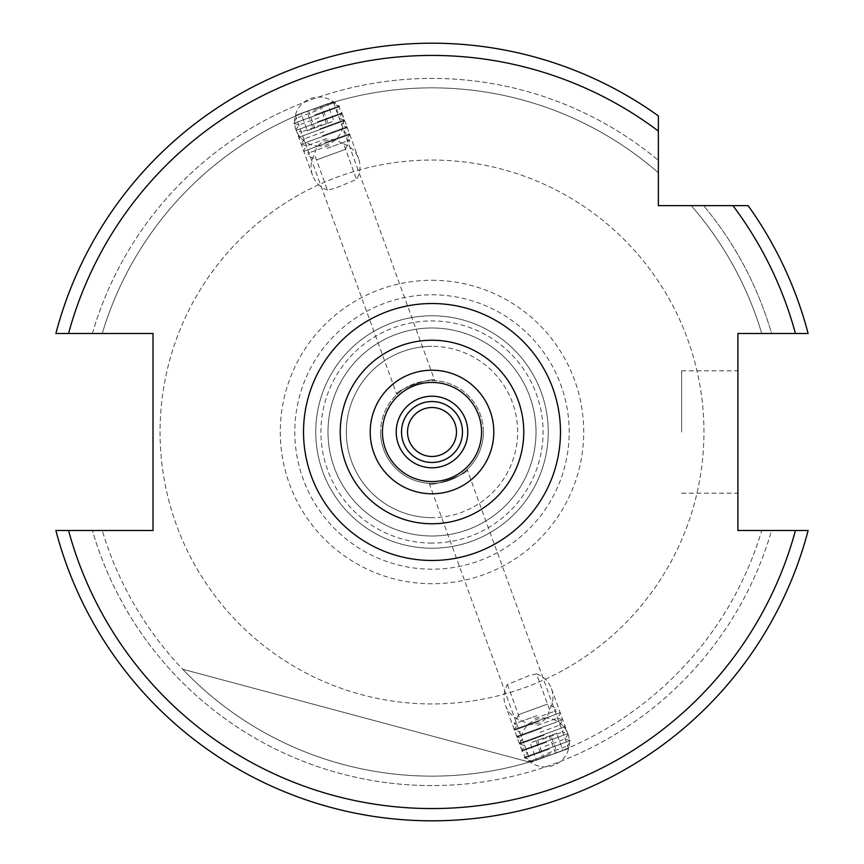 <?xml version="1.0" encoding="UTF-8"?>
<svg xmlns="http://www.w3.org/2000/svg" width="864" height="864" viewBox="0 0 864 864"><rect width="100%" height="100%" fill="white"/><g stroke="black" fill="none" stroke-linecap="round" stroke-linejoin="round"><path stroke-width="0.65" stroke-dasharray="4.32 3.24" d="M396.868 394.492C394.124 390.679 434.441 376.002 434.808 380.689C434.462 375.991 394.114 390.69 396.868 394.492L295.531 116.078C294.138 115.895 334.422 101.239 333.472 102.265C334.433 101.228 294.16 115.884 295.531 116.078M483.386 432A51.386 51.386 0 0 0 432 380.614A51.386 51.386 0 0 0 380.614 432A51.386 51.386 0 0 1 432 380.614A51.386 51.386 0 0 1 483.386 432A51.386 51.386 0 0 1 432 483.386A51.386 51.386 0 0 1 380.614 432A51.386 51.386 0 0 0 432 483.386A51.386 51.386 0 0 0 483.386 432M401.414 432A30.586 30.586 0 0 1 432 401.414A30.586 30.586 0 0 1 462.586 432A30.586 30.586 0 0 1 432 462.586A30.586 30.586 0 0 1 401.414 432A30.586 30.586 0 0 1 432 401.414A30.586 30.586 0 0 1 462.586 432A30.586 30.586 0 0 1 432 462.586A30.586 30.586 0 0 1 401.414 432M407.527 432A24.473 24.473 0 0 1 432 407.527A24.473 24.473 0 0 1 456.473 432A24.473 24.473 0 0 1 432 456.473A24.473 24.473 0 0 1 407.527 432M340.232 432A91.768 91.768 0 0 1 432 340.232A91.768 91.768 0 0 1 523.768 432A91.768 91.768 0 0 1 432 523.768A91.768 91.768 0 0 1 340.232 432A91.768 91.768 0 0 0 432 523.768A91.768 91.768 0 0 0 523.768 432M737.899 432L737.899 370.818L737.899 432M681.62 432L681.62 370.818L681.62 432M536.533 673.931A24.473 24.473 0 0 1 549.493 709.538C547.452 719.82 540.799 724.788 529.535 724.442L520.387 720.133A24.473 24.473 0 0 1 507.427 684.526L529.535 675.497L536.533 673.931L549.493 709.538M544.99 717.973A24.473 24.473 0 0 1 567.994 734.076A24.473 24.473 0 0 1 544.99 766.919A24.473 24.473 0 0 1 521.996 750.816A24.473 24.473 0 0 1 544.99 717.973M327.467 190.069A24.473 24.473 0 0 1 314.507 154.462C316.57 144.158 323.222 139.19 334.465 139.558L343.613 143.867L356.573 179.474L334.465 188.503L327.467 190.069L314.507 154.462M319.01 146.027A24.473 24.473 0 0 1 296.006 129.924A24.473 24.473 0 0 1 319.01 97.081A24.473 24.473 0 0 1 342.004 113.184A24.473 24.473 0 0 1 319.01 146.027M432 517.655A85.655 85.655 0 0 1 346.345 432A85.655 85.655 0 0 1 432 346.345A85.655 85.655 0 0 0 346.345 432A85.655 85.655 0 0 0 432 517.655A85.655 85.655 0 0 0 517.655 432A85.655 85.655 0 0 0 432 346.345A85.655 85.655 0 0 1 517.655 432A85.655 85.655 0 0 1 432 517.655M432 543.067A111.067 111.067 0 0 1 320.933 432A111.067 111.067 0 0 1 432 320.933A111.067 111.067 0 0 1 543.067 432A111.067 111.067 0 0 1 432 543.067M432 536.004A104.004 104.004 0 0 1 327.996 432A104.004 104.004 0 0 1 432 327.996A104.004 104.004 0 0 1 536.004 432A104.004 104.004 0 0 1 432 536.004A104.004 104.004 0 0 1 327.996 432A104.004 104.004 0 0 1 432 327.996A104.004 104.004 0 0 1 536.004 432A104.004 104.004 0 0 1 432 536.004M432 548.24A116.24 116.24 0 0 1 315.76 432A116.24 116.24 0 0 1 432 315.76A116.24 116.24 0 0 1 548.24 432A116.24 116.24 0 0 1 432 548.24A116.24 116.24 0 0 1 315.76 432A116.24 116.24 0 0 1 432 315.76A116.24 116.24 0 0 1 548.24 432A116.24 116.24 0 0 1 432 548.24M432 160.056A271.944 271.944 0 0 1 703.944 432A271.944 271.944 0 0 1 432 703.944A271.944 271.944 0 0 1 160.056 432A271.944 271.944 0 0 1 432 160.056A271.944 271.944 0 0 1 703.944 432A271.944 271.944 0 0 1 432 703.944A271.944 271.944 0 0 1 160.056 432A271.944 271.944 0 0 1 432 160.056M432 43.2A388.8 388.8 0 0 0 55.879 333.504L102.254 333.504L55.879 333.504A388.8 388.8 0 0 1 432 43.2A388.8 388.8 0 0 0 55.879 333.504A388.8 388.8 0 0 1 658.368 115.895L658.368 172.789L658.368 115.895A388.8 388.8 0 0 0 432 43.2A388.8 388.8 0 0 1 658.368 115.895M432 785.592A353.592 353.592 0 0 1 92.405 530.496L55.879 530.496A388.8 388.8 0 0 0 808.121 530.496A388.8 388.8 0 0 1 55.879 530.496L92.405 530.496A353.592 353.592 0 0 0 771.595 530.496L761.746 530.496A344.142 344.142 0 0 1 102.254 530.496A344.142 344.142 0 0 0 761.746 530.496L771.595 530.496A353.592 353.592 0 0 1 432 785.592M102.254 333.504A344.142 344.142 0 0 1 658.368 172.789A344.142 344.142 0 0 0 102.254 333.504M92.405 333.504A353.592 353.592 0 0 1 658.368 160.369A353.592 353.592 0 0 0 92.405 333.504M507.427 684.526L520.387 720.133M467.132 469.508C469.886 473.321 429.538 487.998 429.192 483.311C429.538 487.998 469.865 473.332 467.132 469.508L568.469 747.922C569.862 748.105 529.578 762.761 530.528 761.735C529.567 762.772 569.84 748.116 568.469 747.922M429.192 483.311L530.528 761.735M333.472 102.265L434.808 380.689M182.682 669.222A344.142 344.142 0 0 0 529.297 762.091L182.682 669.222A344.142 344.142 0 0 0 529.297 762.091L182.682 669.222M808.121 530.496L795.452 530.496A376.564 376.564 0 0 1 68.548 530.496L153.014 530.496L153.014 333.504L68.548 333.504A376.564 376.564 0 0 1 658.368 131.069L658.368 205.632L732.931 205.632A376.564 376.564 0 0 1 795.452 333.504L737.899 333.504L737.899 530.496L808.121 530.496A388.8 388.8 0 0 1 55.879 530.496M808.121 333.504L761.746 333.504A344.142 344.142 0 0 0 691.211 205.632A344.142 344.142 0 0 1 761.746 333.504L771.595 333.504A353.592 353.592 0 0 0 703.631 205.632A353.592 353.592 0 0 1 771.595 333.504L808.121 333.504A388.8 388.8 0 0 0 748.105 205.632A388.8 388.8 0 0 1 808.121 333.504A388.8 388.8 0 0 0 748.105 205.632L732.931 205.632M343.613 143.867A24.473 24.473 0 0 1 356.573 179.474M547.301 704.171L518.594 714.625L547.301 704.171M536.868 715.64L514.274 723.87L536.868 715.64M534.838 718.47L554.612 711.277L534.838 718.47M560.185 712.8L514.253 729.529L560.185 712.8M539.05 721.267L514.49 730.199L539.05 721.267M537.376 725.425L557.14 718.232L537.376 725.425M562.723 719.766L516.78 736.484L562.723 719.766M541.588 728.222L517.028 737.154L541.588 728.222M539.903 732.391L559.678 725.188L539.903 732.391M565.25 726.721L519.307 743.44L565.25 726.721M544.115 735.178L519.556 744.109L544.115 735.178M542.441 739.346L562.205 732.143L542.441 739.346M567.778 733.676L521.845 750.395L567.778 733.676M546.653 742.133L522.094 751.064L546.653 742.133M544.968 746.302L564.743 739.098L544.968 746.302M570.316 740.632L524.372 757.35L570.316 740.632M549.18 749.088L524.621 758.03L549.18 749.088M547.495 753.257L567.27 746.053L547.495 753.257M550.67 753.71L528.736 761.692L550.67 753.71M568.166 748.667L531.187 762.124L568.166 748.667L569.819 746.734L567.27 746.053L570.618 741.29L570.37 740.61L564.743 739.098L568.08 734.324L567.832 733.655L562.205 732.143L565.553 727.369L565.304 726.7L559.678 725.188L562.777 719.744L557.14 718.232L560.488 713.459L560.239 712.789L554.612 711.277L556.578 708.469L547.333 704.16M557.107 752.684L536.458 760.201L562.95 750.568L557.107 752.684L550.832 735.437L556.675 733.32L562.95 750.568M555.541 753.257L549.266 736.009L556.675 733.32M549.266 736.009L536.015 740.837L542.3 758.084M536.015 740.837L530.183 742.954L536.458 760.201M550.832 735.437L530.183 742.954M537.581 740.264L543.866 757.512M316.699 159.829L345.406 149.375L316.699 159.829M327.132 148.36L349.726 140.13L327.132 148.36M329.162 145.53L309.388 152.723L329.162 145.53M303.815 151.2L349.747 134.471L303.815 151.2M324.95 142.733L349.51 133.801L324.95 142.733M326.624 138.575L306.86 145.768L326.624 138.575M301.277 144.234L347.22 127.516L301.277 144.234M322.412 135.778L346.972 126.846L322.412 135.778M324.097 131.609L304.322 138.812L324.097 131.609M298.75 137.279L344.693 120.56L298.75 137.279M319.885 128.822L344.444 119.891L319.885 128.822M321.559 124.654L301.795 131.857L321.559 124.654M296.222 130.324L342.155 113.605L296.222 130.324M317.347 121.867L341.906 112.936L317.347 121.867M319.032 117.698L299.257 124.902L319.032 117.698M293.684 123.368L339.628 106.65L293.684 123.368M314.82 114.912L339.379 105.97L314.82 114.912M316.505 110.743L296.73 117.947L316.505 110.743M313.33 110.29L335.264 102.308L313.33 110.29M295.834 115.333L332.813 101.876L295.834 115.333L294.181 117.266L296.73 117.947L293.382 122.71L293.63 123.39L299.257 124.902L295.92 129.676L296.168 130.345L301.795 131.857L298.447 136.631L298.696 137.3L304.322 138.812L301.223 144.256L306.86 145.768L303.512 150.541L303.761 151.211L309.388 152.723L307.422 155.531L316.667 159.84M306.893 111.316L327.542 103.799L301.05 113.432L306.893 111.316L313.168 128.563L307.325 130.68L301.05 113.432M308.459 110.743L314.734 127.991L307.325 130.68M314.734 127.991L327.985 123.163L321.7 105.916M327.985 123.163L333.817 121.046L327.542 103.799M313.168 128.563L333.817 121.046M326.419 123.736L320.134 106.488M432 280.282A151.718 151.718 0 0 1 583.718 432A151.718 151.718 0 0 1 432 583.718A151.718 151.718 0 0 1 280.282 432A151.718 151.718 0 0 1 432 280.282M432 294.808A137.192 137.192 0 0 1 569.192 432A137.192 137.192 0 0 1 432 569.192A137.192 137.192 0 0 1 294.808 432A137.192 137.192 0 0 1 432 294.808M681.62 370.818L737.899 370.818M551.459 688.662L567.994 734.076M312.541 175.338L296.006 129.924M342.004 113.184L358.528 158.598M521.996 750.816L505.472 705.402M681.62 493.182L737.899 493.182M531.187 762.124L528.736 761.692L530.248 759.532L524.621 758.03L524.372 757.35L527.72 752.576L522.094 751.064L521.845 750.395L525.182 745.621L519.556 744.109L519.307 743.44L522.655 738.666L517.028 737.154L516.78 736.484L520.117 731.711L514.49 730.199L514.253 729.529L517.59 724.756L514.274 723.87L518.594 714.625M332.813 101.876L335.264 102.308L333.752 104.468L339.379 105.97L339.628 106.65L336.28 111.424L341.906 112.936L342.155 113.605L338.818 118.379L344.444 119.891L344.693 120.56L341.345 125.334L346.972 126.846L347.22 127.516L343.883 132.289L349.51 133.801L349.747 134.471L346.41 139.244L349.726 140.13L345.406 149.375"/><path stroke-width="1.3" d="M407.527 432A24.473 24.473 0 0 1 432 407.527A24.473 24.473 0 0 1 456.473 432A24.473 24.473 0 0 1 432 456.473A24.473 24.473 0 0 1 407.527 432M523.768 432A91.768 91.768 0 0 1 432 523.768A91.768 91.768 0 0 1 340.232 432A91.768 91.768 0 0 1 432 340.232A91.768 91.768 0 0 1 523.768 432M807.473 530.496L808.121 530.496A388.8 388.8 0 0 1 55.879 530.496L153.014 530.496L153.014 333.504L55.879 333.504A388.8 388.8 0 0 1 658.368 115.895L658.368 205.632L748.105 205.632A388.8 388.8 0 0 1 808.121 333.504L795.452 333.504L808.121 333.504A388.8 388.8 0 0 0 748.105 205.632M432 43.2A388.8 388.8 0 0 1 658.368 115.895L658.368 131.069A376.564 376.564 0 0 0 68.548 333.504L55.879 333.504M808.121 530.496L795.452 530.496A376.564 376.564 0 0 1 68.548 530.496L55.879 530.496A388.8 388.8 0 0 0 808.121 530.496L737.899 530.496L737.899 333.504L795.452 333.504A376.564 376.564 0 0 0 732.931 205.632M462.478 432A30.478 30.478 0 0 1 432 462.478A30.478 30.478 0 0 1 401.522 432A30.478 30.478 0 0 1 432 401.522A30.478 30.478 0 0 1 462.478 432M467.78 432A35.78 35.78 0 0 1 432 467.78A35.78 35.78 0 0 1 396.22 432A35.78 35.78 0 0 1 432 396.22A35.78 35.78 0 0 1 467.78 432M303.523 432A128.477 128.477 0 0 1 432 303.523A128.477 128.477 0 0 1 560.477 432A128.477 128.477 0 0 1 432 560.477A128.477 128.477 0 0 1 303.523 432M493.787 432A61.787 61.787 0 0 1 432 493.787A61.787 61.787 0 0 1 370.213 432A61.787 61.787 0 0 1 432 370.213A61.787 61.787 0 0 1 493.787 432M481.572 432A49.572 49.572 0 0 1 432 481.572A49.572 49.572 0 0 1 382.428 432A49.572 49.572 0 0 1 432 382.428A49.572 49.572 0 0 1 481.572 432"/></g></svg>
